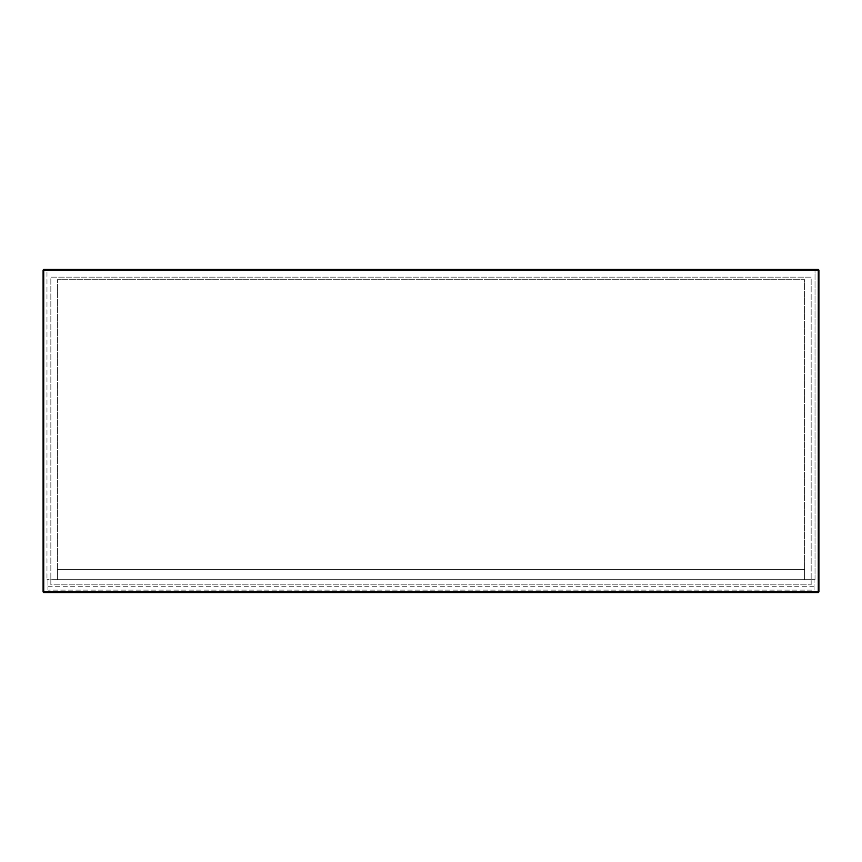 <?xml version="1.0" encoding="UTF-8"?>
<svg xmlns="http://www.w3.org/2000/svg" width="862" height="862" viewBox="0 0 862 862"><rect width="100%" height="100%" fill="white"/><g stroke="black" fill="none" stroke-linecap="round" stroke-linejoin="round"><path stroke-width="0.65" stroke-dasharray="4.31 3.23" d="M57.323 579.695L815.021 579.695L46.979 579.695L57.323 579.695L57.323 279.719L57.323 579.695L804.677 579.695L804.677 279.719L57.323 279.719L804.677 279.719L804.677 579.695L804.677 569.351L804.677 579.695L57.323 579.695L57.323 569.351L57.323 579.695M815.021 579.695L815.021 269.375L815.021 579.695M46.979 269.375L815.021 269.375L46.979 269.375L46.979 579.695L46.979 269.375M804.677 569.351L57.323 569.351L804.677 569.351M47.949 579.76L47.949 590.104L47.949 579.76L814.051 579.76L47.949 579.76M814.051 590.104L814.051 579.76L814.051 590.104L47.949 590.104L814.051 590.104M47.949 586.225L814.051 586.225M43.746 269.375L818.253 269.375L818.253 591.978L43.746 591.978L43.746 269.375M811.142 584.867L811.142 277.133L50.858 277.133L50.858 584.867L811.142 584.867L811.142 277.133L50.858 277.133L50.858 584.867L811.142 584.867M818.9 270.021L818.9 591.978L818.253 592.625L43.746 592.625L43.1 591.978L43.1 270.021M43.1 591.978L43.746 592.625L43.1 591.978M818.253 592.625L818.9 591.978L818.253 592.625"/><path stroke-width="1.29" d="M43.1 270.021L43.1 591.978L43.746 592.625L818.253 592.625L818.9 591.978L818.9 270.021L818.253 269.375L43.746 269.375L43.1 270.021L43.746 269.375L43.1 270.021L818.253 270.021L818.253 591.978L43.746 591.978L43.746 269.375M818.253 269.375L818.9 270.021L818.253 269.375M43.746 592.625L43.1 591.978M818.253 592.625L818.9 591.978"/></g></svg>
